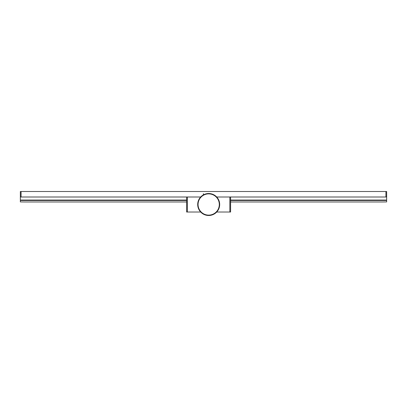 <?xml version="1.0" encoding="UTF-8"?>
<svg xmlns="http://www.w3.org/2000/svg" width="407" height="407" viewBox="0 0 407 407"><rect width="100%" height="100%" fill="white"/><g stroke="black" fill="none" stroke-linecap="round" stroke-linejoin="round"><path stroke-width="0.61" d="M21.083 191.509L20.35 191.509L20.35 197.003L21.083 197.003L21.083 191.509L386.65 191.509L386.65 200.448L230.586 200.448M186.63 200.448L20.35 200.448L20.35 197.003M203.612 194.76L203.388 193.707L203.388 194.877M385.917 191.509L385.917 197.003L216.722 197.003L229.853 197.003L229.853 212.022L230.586 212.022L230.586 197.003M186.63 197.003L186.63 212.022L187.362 212.022L187.362 197.003L200.656 197.003L21.083 197.003M386.65 200.066L230.586 200.066M186.63 200.066L20.35 200.066M385.917 197.003L386.65 197.003M187.362 212.022L200.676 212.022A10.989 10.989 0 0 0 201.414 212.739L201.755 212.551A10.623 10.623 0 0 1 214.092 195.355A10.623 10.623 0 0 1 209.946 215.049L210.119 215.4A10.989 10.989 0 0 0 211.141 215.211L211.187 214.83L211.401 215.15A10.989 10.989 0 0 0 212.393 214.85L212.388 214.458L212.642 214.759A10.989 10.989 0 0 0 213.589 214.336L213.543 213.955L213.828 214.219A10.989 10.989 0 0 0 214.718 213.69L214.626 213.314L214.937 213.543A10.989 10.989 0 0 0 215.761 212.912L215.624 212.551L215.964 212.739A10.989 10.989 0 0 0 216.707 212.016L229.853 212.022M20.35 200.448L20.35 201.913L24.746 201.969L186.63 201.969M230.586 201.969L382.254 201.969L386.65 201.913L386.65 200.448M216.707 212.016L216.529 211.671L216.885 211.818A10.989 10.989 0 0 0 217.542 211.014L217.323 210.694L217.694 210.801A10.989 10.989 0 0 0 218.249 209.926L217.994 209.63L218.376 209.691A10.989 10.989 0 0 0 218.824 208.755L218.534 208.496L218.92 208.506A10.989 10.989 0 0 0 219.256 207.524L218.935 207.3L219.322 207.27A10.989 10.989 0 0 0 219.536 206.257L219.195 206.069L219.577 205.993A10.989 10.989 0 0 0 219.668 204.96L219.307 204.818L219.678 204.696A10.989 10.989 0 0 0 219.648 203.658L219.271 203.561L219.622 203.393A10.989 10.989 0 0 0 219.47 202.371L219.083 202.315L219.414 202.106A10.989 10.989 0 0 0 219.144 201.109L218.752 201.099L219.058 200.855A10.989 10.989 0 0 0 218.666 199.898L218.279 199.934L218.554 199.654A10.989 10.989 0 0 0 218.05 198.748L217.674 198.83L217.908 198.524A10.989 10.989 0 0 0 217.307 197.68L216.936 197.807L217.14 197.476A10.989 10.989 0 0 0 216.438 196.708L216.086 196.881L216.249 196.525A10.989 10.989 0 0 0 215.461 195.848L215.135 196.057L215.252 195.686A10.989 10.989 0 0 0 214.392 195.111L214.092 195.355L214.163 194.973A10.989 10.989 0 0 0 213.243 194.5L212.973 194.78L212.998 194.393A10.989 10.989 0 0 0 212.027 194.032L211.793 194.343L211.772 193.956A10.989 10.989 0 0 0 210.765 193.712L210.567 194.047L210.5 193.666A10.989 10.989 0 0 0 209.473 193.539L209.32 193.9L209.208 193.523A10.989 10.989 0 0 0 208.17 193.523L208.058 193.9L207.906 193.539A10.989 10.989 0 0 0 206.878 193.666L206.812 194.047L206.614 193.712A10.989 10.989 0 0 0 205.606 193.956L205.586 194.343L205.352 194.032A10.989 10.989 0 0 0 204.38 194.393L204.406 194.78L204.136 194.5A10.989 10.989 0 0 0 203.215 194.973L203.286 195.355L202.986 195.111A10.989 10.989 0 0 0 202.126 195.686L202.243 196.057L201.918 195.848A10.989 10.989 0 0 0 201.129 196.525L201.292 196.881L200.941 196.708A10.989 10.989 0 0 0 200.239 197.476L200.442 197.807L200.071 197.68A10.989 10.989 0 0 0 199.471 198.524L199.705 198.83L199.328 198.748A10.989 10.989 0 0 0 198.825 199.654L199.099 199.934L198.713 199.898A10.989 10.989 0 0 0 198.321 200.855L198.626 201.099L198.24 201.109A10.989 10.989 0 0 0 197.965 202.106L198.295 202.315L197.909 202.371A10.989 10.989 0 0 0 197.756 203.393L198.107 203.561L197.731 203.658A10.989 10.989 0 0 0 197.7 204.696L198.072 204.818L197.71 204.96A10.989 10.989 0 0 0 197.802 205.993L198.184 206.069L197.843 206.257A10.989 10.989 0 0 0 198.056 207.27L198.443 207.3L198.128 207.524A10.989 10.989 0 0 0 198.458 208.506L198.845 208.496L198.555 208.755A10.989 10.989 0 0 0 199.003 209.691L199.389 209.63L199.13 209.926A10.989 10.989 0 0 0 199.684 210.801L200.061 210.694L199.837 211.014A10.989 10.989 0 0 0 200.493 211.818L200.849 211.671L200.671 212.016M201.618 212.912A10.989 10.989 0 0 0 202.442 213.543L202.757 213.314A10.623 10.623 0 0 1 201.755 212.551L201.618 212.912M202.661 213.69A10.989 10.989 0 0 0 203.556 214.219L203.841 213.955A10.623 10.623 0 0 1 202.757 213.314L202.661 213.69M203.79 214.336A10.989 10.989 0 0 0 204.736 214.759L204.991 214.458A10.623 10.623 0 0 1 203.841 213.955L203.79 214.336M204.991 214.85A10.989 10.989 0 0 0 205.978 215.15L206.196 214.83A10.623 10.623 0 0 1 204.991 214.458L204.991 214.85M206.237 215.211A10.989 10.989 0 0 0 207.26 215.4L207.433 215.049A10.623 10.623 0 0 1 206.196 214.83L206.237 215.211M207.524 215.43A10.989 10.989 0 0 0 208.557 215.491L208.689 215.125A10.623 10.623 0 0 1 207.433 215.049L207.524 215.43M208.822 215.491A10.989 10.989 0 0 0 209.859 215.43L209.946 215.049A10.623 10.623 0 0 1 208.689 215.125L208.822 215.491"/></g></svg>
